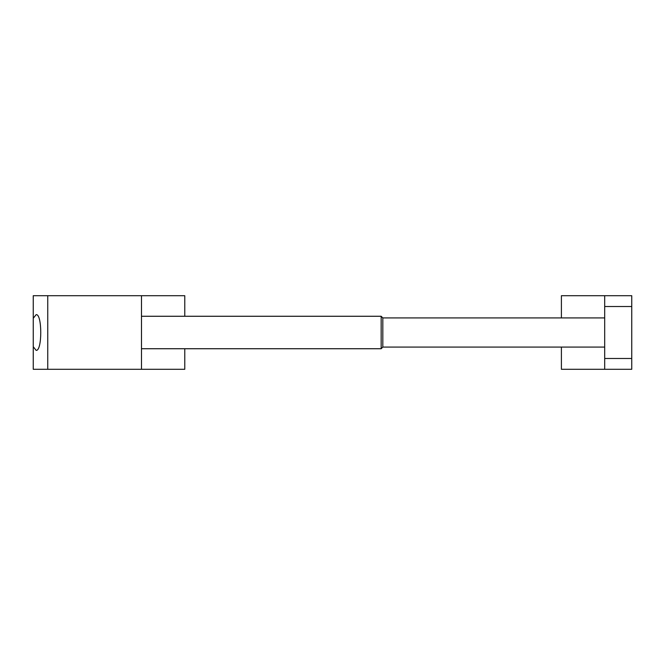 <?xml version="1.0" encoding="UTF-8"?>
<svg xmlns="http://www.w3.org/2000/svg" width="665" height="665" viewBox="0 0 665 665"><rect width="100%" height="100%" fill="white"/><g stroke="black" fill="none" stroke-linecap="round" stroke-linejoin="round"><path stroke-width="1" d="M33.25 346.706L33.25 318.294L36.151 314.645C42.294 313.78 42.294 351.22 36.151 350.355L33.25 346.706L33.25 369.299L184.77 369.299L184.77 348.734M141.479 369.299L141.479 295.701L33.25 295.701L33.25 318.294M47.747 295.701L47.747 369.299M141.479 295.701L184.77 295.701L184.77 316.266M604.693 317.928L382.824 317.928L382.824 347.072L381.161 348.734L141.479 348.734M382.824 317.928L381.161 316.266L381.161 348.734M604.693 358.477L604.693 369.299L631.75 369.299L631.75 295.701L604.693 295.701L604.693 358.477L631.75 358.477M561.401 347.072L561.401 369.299L604.693 369.299M604.693 295.701L561.401 295.701L561.401 317.928M604.693 306.523L631.75 306.523M604.693 347.072L382.824 347.072M381.161 316.266L141.479 316.266"/></g></svg>
